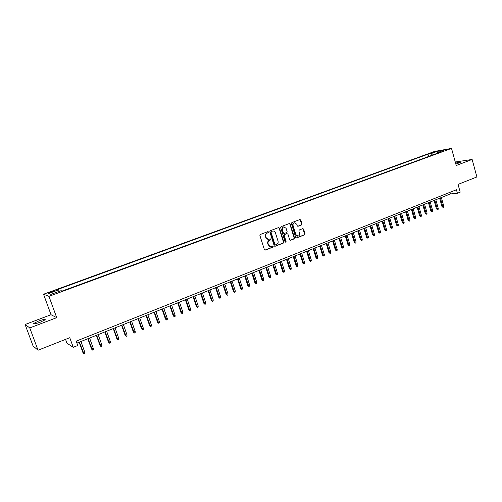 <?xml version="1.0" encoding="UTF-8"?>
<svg xmlns="http://www.w3.org/2000/svg" width="502" height="502" viewBox="0 0 502 502"><rect width="100%" height="100%" fill="white"/><g stroke="black" fill="none" stroke-linecap="round" stroke-linejoin="round"><path stroke-width="0.75" d="M268.57 231.974L267.905 231.617L260.362 234.459L259.898 235.513L264.378 249.576L265.338 250.078L272.831 247.166L273.151 246.432L272.567 246.062L271.149 246.564C269.881 246.708 268.99 246.137 268.476 244.844L268.106 243.677C267.767 242.115 268.256 240.991 269.574 240.32L270.54 239.95L270.86 239.216L270.271 238.839L268.89 239.328C267.604 239.485 266.7 238.908 266.179 237.597L265.809 236.429C265.464 234.861 265.953 233.744 267.277 233.072L268.25 232.708L268.57 231.974M268.3 239.372L265.828 237.609L265.458 236.436C265.112 234.873 265.602 233.756 266.926 233.085L267.899 232.721L268.219 231.987L267.88 231.623M264.899 250.096L272.473 247.166L272.793 246.432L272.479 246.087M270.534 246.595L268.124 244.844L267.754 243.677C267.409 242.115 267.899 240.998 269.223 240.32L270.189 239.95L270.509 239.222L270.183 238.864M455.847 164.11L460.786 162.272C460.761 161.882 459.029 162.177 455.584 163.144M38.547 321.067L33.697 323.426C33.188 324.33 35.404 323.909 40.329 322.171L45.149 319.824C45.632 318.933 43.429 319.341 38.547 321.067M431.212 152.872L434.895 151.993L431.212 152.872M301.564 224.94L302.003 223.917L300.811 220.058L299.983 219.518L291.85 222.581L291.405 223.61L295.709 237.427L296.525 237.954L304.626 234.823L305.059 233.8L303.622 229.15L302.806 228.617L299.292 229.96L298.853 230.983L299.568 233.298C299.845 234.741 299.355 235.683 298.106 236.128L295.929 234.704L293.099 225.611C292.823 224.187 293.3 223.246 294.53 222.794L296.751 224.225L297.222 225.737L298.05 226.276L301.564 224.94L301.187 224.959L301.627 223.936L299.895 219.543M29.775 327.925L56.72 317.666L51.022 314.716L25.1 324.512L29.775 327.925L38.045 350.233L69.765 337.708L73.254 347.315L77.772 345.501L76.197 341.153L456.431 189.743L457.41 193.27L460.196 192.153L458.05 184.397L476.9 176.955L472.131 159.454L455.27 162.014M56.72 317.666L48.945 296.337L451.518 148.416L456.236 165.509L472.131 159.454M279.457 228.121L278.61 227.582L270.252 230.732L269.794 231.773L274.211 245.76L275.046 246.294L283.373 243.075L283.825 242.033L279.457 228.121L278.541 227.601M281.126 226.628L289.365 223.522L290.206 224.061L294.517 237.885L294.072 238.921L290.507 240.295L289.685 239.761L287.928 234.145L287 233.643L284.69 234.528L284.239 235.563L286.077 241.418L285.682 242.171L285.105 241.795L280.674 227.663L281.126 226.628M38.045 350.233L33.05 345.928L25.1 324.512M51.003 292.446L55.207 290.721L50.087 292.12L47.841 293.13L51.003 292.446M48.945 296.337L43.542 294.235L434.537 151.447L451.518 148.416M428.576 156.492L427.93 154.189L57.492 289.554L58.583 289.899L59.305 291.298M427.93 154.189L431.049 153.643L437.204 151.391L444.163 150.154L437.957 152.426L441.202 151.861L62.16 291.041L61.012 290.677L50.984 294.354L48.707 293.513L58.583 289.899M65.555 339.371L66.948 343.205L73.254 347.315M51.022 314.716L43.542 294.235M76.906 343.104L450.344 193.935L457.41 193.27M449.899 192.341L450.344 193.935M437.957 152.426L437.725 153.135M432.511 155.049L431.049 153.643M437.204 151.391L437.405 153.254M274.732 246.281L283.009 243.075L283.461 242.033L279.093 228.14M271.369 231.529L271.049 232.263L274.927 244.53L275.504 244.901L276.602 244.487C277.907 243.815 278.39 242.698 278.052 241.148L275.416 232.777C274.889 231.46 273.985 230.889 272.693 231.052L271.011 231.541L270.691 232.269L271.049 232.263M275.322 244.901L274.569 244.53L270.691 232.269M272.9 231.02L272.385 231.146M271.011 231.541L272.034 231.158M290.194 240.282L293.701 238.927L294.141 237.892L289.836 224.08L289.29 223.547M286.968 233.618L284.32 234.534L283.875 235.57L285.707 241.424L286.077 241.418M285.412 242.14L285.707 241.424M286.102 228.31L283.856 226.873C282.607 227.331 282.124 228.278 282.4 229.715L283.417 232.941L284.352 233.449L286.661 232.564L287.113 231.529L286.102 228.31M283.969 226.848L283.492 226.885C282.243 227.343 281.76 228.291 282.042 229.728L282.4 229.715M284.013 233.486L283.053 232.953L282.042 229.728M297.749 226.27L301.187 224.959M294.624 222.775L294.153 222.813C292.93 223.264 292.453 224.206 292.729 225.63L293.099 225.611M297.611 236.153L295.559 234.71L292.729 225.63M296.218 237.948L304.243 234.829L304.683 233.806L302.731 228.642M84.756 352.046L84.731 353.232L83.865 353.584L82.874 352.473L84.756 352.046L80.941 341.492M83.865 353.584L79.379 342.119M82.874 352.473L79.159 342.207M93.372 348.551L93.341 349.725L92.481 350.076L91.483 348.972L93.372 348.551L89.594 338.034M92.481 350.076L88.045 338.655M91.483 348.972L87.806 338.75M101.9 345.081L101.868 346.254L101.021 346.6L100.017 345.508L101.9 345.081L98.16 334.614M101.021 346.6L96.622 335.229M100.017 345.508L96.378 335.33M110.352 341.649L110.314 342.822L109.474 343.161L108.47 342.075L110.352 341.649L106.644 331.226M109.474 343.161L105.125 331.835M108.47 342.075L104.862 331.941M118.723 338.248L118.679 339.415L117.844 339.754L116.834 338.681L118.723 338.248L115.052 327.869M117.844 339.754L113.546 328.471M116.834 338.681L113.264 328.584M127.006 334.884L126.962 336.045L126.14 336.378L125.123 335.317L127.006 334.884L123.373 324.543M126.14 336.378L121.879 325.139M125.123 335.317L121.584 325.258M135.22 331.546L135.17 332.707L134.354 333.039L133.337 331.979L135.22 331.546L131.618 321.249M134.354 333.039L130.137 321.838M133.337 331.979L129.83 321.964M143.352 328.245L143.302 329.4L142.493 329.726L141.47 328.678L143.352 328.245L139.782 317.986M142.493 329.726L138.32 318.575M141.47 328.678L137.994 318.701M151.409 324.97L151.353 326.118L150.55 326.444L149.527 325.409L151.409 324.97L147.877 314.754M150.55 326.444L146.421 315.338M149.527 325.409L146.082 315.469M159.391 321.726L159.329 322.874L158.538 323.194L157.509 322.165L159.391 321.726L155.89 311.554M158.538 323.194L154.453 312.131M157.509 322.165L154.095 312.269M167.298 318.519L167.235 319.655L166.444 319.975L165.415 318.952L167.298 318.519L163.828 308.385M166.444 319.975L162.403 308.956M165.415 318.952L162.039 309.1M175.129 315.331L175.066 316.473L174.282 316.787L173.246 315.771L175.129 315.331L171.69 305.241M174.282 316.787L170.278 305.806M173.246 315.771L169.902 305.956M182.891 312.181L182.822 313.317L182.05 313.631L181.009 312.62L182.891 312.181L179.484 302.129M182.05 313.631L178.084 302.687M181.009 312.62L177.695 302.844M190.578 309.056L190.509 310.186L189.743 310.5L188.702 309.496L190.578 309.056L187.208 299.048M189.743 310.5L185.822 299.6M188.702 309.496L185.414 299.763M198.196 305.963L198.127 307.086L197.368 307.393L196.32 306.402L198.196 305.963L194.858 295.992M197.368 307.393L193.483 296.538M196.32 306.402L193.063 296.707M205.751 302.894L205.676 304.017L204.923 304.319L203.875 303.34L205.751 302.894L202.438 292.961M204.923 304.319L201.076 293.507M203.875 303.34L200.649 293.676M213.231 299.857L213.149 300.974L212.409 301.275L211.355 300.296L213.231 299.857L209.949 289.961M212.409 301.275L208.6 290.501M211.355 300.296L208.161 290.677M220.648 296.839L220.566 297.956L219.826 298.257L218.772 297.284L220.648 296.839L217.391 286.987M219.826 298.257L216.055 287.52M218.772 297.284L215.603 287.702M227.996 293.858L227.908 294.969L227.18 295.264L226.12 294.304L227.996 293.858L224.77 284.038M227.18 295.264L223.446 284.571M226.12 294.304L222.982 284.753M235.275 290.896L235.187 292.007L234.465 292.302L233.405 291.342L235.275 290.896L232.081 281.12M234.465 292.302L230.769 281.641M233.405 291.342L230.292 281.835M242.491 287.966L242.403 289.07L241.688 289.359L240.621 288.412L242.491 287.966L239.328 278.227M241.688 289.359L238.023 278.742M240.621 288.412L237.54 278.943M249.645 285.061L249.557 286.159L248.841 286.447L247.781 285.506L249.645 285.061L246.507 275.36M248.841 286.447L245.221 275.874M247.781 285.506L244.719 276.069M256.735 282.18L256.641 283.272L255.938 283.561L254.872 282.626L256.735 282.18L253.623 272.511M255.938 283.561L252.349 273.025M254.872 282.626L251.841 273.226M263.763 279.325L263.669 280.417L262.966 280.7L261.9 279.771L263.763 279.325L260.682 269.693M262.966 280.7L259.415 270.202M261.9 279.771L258.894 270.409M270.735 276.495L270.634 277.581L269.938 277.863L268.871 276.941L270.735 276.495L267.673 266.901M269.938 277.863L266.418 267.403M268.871 276.941L265.891 267.616M277.637 273.684L277.537 274.77L276.853 275.052L275.774 274.136L277.637 273.684L274.607 264.134M276.853 275.052L273.364 264.629M275.774 274.136L272.824 264.843M284.483 270.904L284.383 271.99L283.699 272.266L282.626 271.356L284.483 270.904L281.478 261.385M283.699 272.266L280.248 261.881M282.626 271.356L279.696 262.1M291.273 268.15L291.166 269.229L290.489 269.499L289.416 268.601L291.273 268.15L288.292 258.668M290.489 269.499L287.069 259.151M289.416 268.601L286.51 259.377M298 265.414L297.893 266.487L297.222 266.763L296.142 265.865L298 265.414L295.05 255.97M297.222 266.763L293.839 256.453M296.142 265.865L293.268 256.679M304.676 262.703L304.563 263.776L303.898 264.046L302.819 263.161L304.676 262.703L301.746 253.29M303.898 264.046L300.541 253.774M302.819 263.161L299.964 254.006M311.29 260.017L311.177 261.084L310.518 261.354L309.433 260.469L311.29 260.017L308.385 250.642M310.518 261.354L307.193 251.113M309.433 260.469L306.603 251.351M317.848 257.35L317.735 258.417L317.082 258.681L315.996 257.808L317.848 257.35L314.967 248.013M317.082 258.681L313.788 248.484M315.996 257.808L313.192 248.722M324.348 254.709L324.236 255.769L323.589 256.033L322.504 255.167L324.348 254.709L321.493 245.403M323.589 256.033L320.326 245.873M322.504 255.167L319.718 246.112M330.799 252.092L330.68 253.146L330.04 253.41L328.954 252.544L330.799 252.092L327.969 242.817M330.04 253.41L326.808 243.282M328.954 252.544L326.193 243.526M337.193 249.494L337.074 250.548L336.434 250.805L335.349 249.946L337.193 249.494L334.388 240.251M336.434 250.805L333.234 240.715M335.349 249.946L332.613 240.96M343.537 246.915L343.412 247.963L342.784 248.22L341.693 247.373L343.537 246.915L340.751 237.71M342.784 248.22L339.609 238.168M341.693 247.373L338.976 238.419M349.825 244.361L349.699 245.409L349.072 245.66L347.98 244.819L349.825 244.361L347.064 235.187M349.072 245.66L345.928 235.645M347.98 244.819L345.294 235.896M356.062 241.826L355.937 242.868L355.316 243.125L354.224 242.284L356.062 241.826L353.32 232.69M355.316 243.125L352.197 233.135M354.224 242.284L351.551 233.399M362.249 239.316L362.118 240.351L361.503 240.602L360.411 239.774L362.249 239.316L359.532 230.211M361.503 240.602L358.415 230.656M360.411 239.774L357.763 230.914M368.38 236.825L368.255 237.86L367.64 238.105L366.548 237.283L368.38 236.825L365.688 227.751M367.64 238.105L364.584 228.19M366.548 237.283L363.919 228.454M374.467 234.352L374.335 235.382L373.726 235.633L372.635 234.81L374.467 234.352L371.794 225.31M373.726 235.633L370.696 225.749M372.635 234.81L370.03 226.019M380.503 231.899L380.365 232.928L379.769 233.173L378.671 232.357L380.503 231.899L377.849 222.894M379.769 233.173L376.764 223.327M378.671 232.357L376.086 223.597M386.49 229.464L386.352 230.493L385.756 230.738L384.657 229.922L386.49 229.464L383.861 220.491M385.756 230.738L382.781 220.924M384.657 229.922L382.097 221.194M392.426 227.055L392.288 228.077L391.698 228.316L390.6 227.513L392.426 227.055L389.816 218.113M391.698 228.316L388.749 218.539M390.6 227.513L388.059 218.816M398.318 224.658L398.18 225.68L397.59 225.919L396.492 225.122L398.318 224.658L395.727 215.753M397.59 225.919L394.666 216.174M396.492 225.122L393.97 216.45M404.16 222.286L404.016 223.302L403.439 223.541L402.334 222.744L404.16 222.286L401.594 213.406M403.439 223.541L400.54 213.827M402.334 222.744L399.837 214.109M409.958 219.932L409.814 220.949L409.237 221.181L408.132 220.391L409.958 219.932L407.411 211.085M409.237 221.181L406.363 211.499M408.132 220.391L405.654 211.788M415.706 217.598L415.562 218.608L414.991 218.841L413.886 218.056L415.706 217.598L413.177 208.782M414.991 218.841L412.142 209.196M413.886 218.056L411.427 209.478M421.41 215.276L421.266 216.287L420.695 216.519L419.597 215.741L421.41 215.276L418.906 206.491M420.695 216.519L417.877 206.906M419.597 215.741L417.149 207.194M427.07 212.98L426.926 213.984L426.361 214.21L425.257 213.438L427.07 212.98L424.585 204.226M426.361 214.21L423.562 204.628M425.257 213.438L422.835 204.923M432.686 210.696L432.542 211.7L431.977 211.926L430.873 211.16L432.686 210.696L430.22 201.973M431.977 211.926L429.21 202.375M430.873 211.16L428.47 202.67M438.259 208.43L438.108 209.434L437.556 209.66L436.451 208.895L438.259 208.43L435.811 199.74M437.556 209.66L434.807 200.141M436.451 208.895L434.061 200.436M443.787 206.19L443.636 207.182L443.084 207.408L441.98 206.648L443.787 206.19L441.358 197.524M443.084 207.408L440.361 197.92M441.98 206.648L439.614 198.221M50.294 292.691L50.087 292.12M52.258 291.988L52.051 291.405M266.926 233.085L267.277 233.072M265.458 236.436L265.809 236.429M265.828 237.609L266.179 237.597M270.189 239.95L270.54 239.95M269.223 240.32L269.574 240.32M267.754 243.677L268.106 243.677M268.124 244.844L268.476 244.844M272.473 247.166L272.831 247.166M264.987 250.071L265.338 250.078M267.899 232.721L268.25 232.708M283.461 242.033L283.825 242.033M283.009 243.075L283.373 243.075M274.801 246.262L275.159 246.262M274.569 244.53L274.927 244.53M289.836 224.08L290.206 224.061M294.141 237.892L294.517 237.885M293.701 238.927L294.072 238.921M290.244 240.263L290.614 240.263M286.636 233.65L287 233.643M284.32 234.534L284.69 234.528M283.875 235.57L284.239 235.563M283.053 232.953L283.417 232.941M297.768 226.264L298.138 226.245M295.559 234.71L295.929 234.704M303.246 229.163L303.622 229.15M304.683 233.806L305.059 233.8M304.243 234.829L304.626 234.823M296.255 237.929L296.632 237.923M300.434 220.077L300.811 220.058M301.627 223.936L302.003 223.917M33.885 323.928L33.697 323.426M272.335 231.064L272.693 231.052M286.736 233.625L287.1 233.612M283.492 226.885L283.856 226.873M294.153 222.813L294.53 222.794"/></g></svg>
